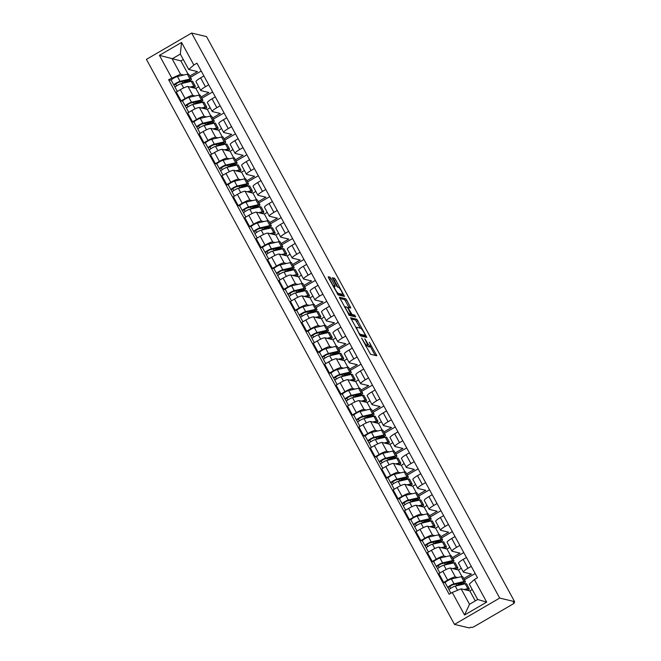<?xml version="1.0" encoding="UTF-8"?>
<svg xmlns="http://www.w3.org/2000/svg" width="661" height="661" viewBox="0 0 661 661"><rect width="100%" height="100%" fill="white"/><g stroke="black" fill="none" stroke-linecap="round" stroke-linejoin="round"><path stroke-width="0.99" d="M361.592 338.044L370.548 354.304L376.828 355.783L369.284 342.249A4.867 0.835 59.8 0 1 370.623 346.19A4.867 0.835 59.8 0 1 370.474 346.207L369.953 346.083A4.867 0.835 59.8 0 1 366.549 341.605L364.814 338.812L366.062 341.489A4.867 0.835 59.8 0 1 367.4 345.422A4.867 0.835 59.8 0 1 367.252 345.439L366.731 345.315A4.867 0.835 59.8 0 1 363.327 340.836L361.592 338.044M331.095 278.595L330.029 277.19L328.236 276.777L328.649 278.008L338.192 294.955L344.472 296.434L335.581 279.661L334.516 278.264L332.351 277.76L336.399 285.643L337.465 287.048L338.515 287.295A4.065 0.702 59.8 0 1 341.2 290.757A4.065 0.702 59.8 0 1 342.481 294.335A4.065 0.702 59.8 0 1 342.357 294.343L338.25 293.368A4.065 0.702 59.8 0 1 335.565 289.906A4.065 0.702 59.8 0 1 334.284 286.329A4.065 0.702 59.8 0 1 334.408 286.32L335.135 286.477L334.722 285.246L331.095 278.595L329.773 279.363L328.608 277.934M191.624 33.05L206.521 36.595L514.58 601.626L499.691 598.073L191.624 33.05L146.42 59.374L454.479 624.405L469.376 627.95L470.69 627.182L471.789 627.446A3.098 0.496 151.4 0 0 475.127 626.074L512.432 604.352A3.098 0.496 151.4 0 0 514.44 602.7A3.098 0.496 151.4 0 0 514.357 602.65L513.985 601.973M350.619 317.743L360.526 335.928L366.814 337.407L356.849 319.23L350.545 317.792M339.779 298.425L344.364 299.516L345.43 300.912L346.744 300.144L350.793 308.026L348.173 307.439L348.587 308.67L352.057 314.479L354.693 315.107L355.734 316.95L349.363 315.437L339.399 297.268M339.448 297.26L345.686 298.747L346.744 300.144M514.58 601.626L513.267 602.394L514.357 602.65M499.691 598.073L454.479 624.405M463.725 578.549L471.417 574.07L463.543 572.195A7.122 1.132 -28.6 0 1 463.353 572.079A7.122 1.132 -28.6 0 1 467.988 568.278L471.285 566.361M461.295 568.295L458.412 569.972L450.546 568.096A7.122 1.132 151.4 0 0 442.853 571.244L447.687 580.102A7.122 1.132 -28.6 0 1 455.371 576.954L457.743 577.524M447.687 580.102L443.663 582.44L445.233 582.812M475.193 573.525L464.402 579.804M466.451 557.504L463.154 559.421A7.122 1.132 151.4 0 0 458.527 563.222L463.353 572.079M442.853 571.244L438.838 573.583L443.663 582.44M452.306 557.611L459.998 553.133L452.132 551.257A7.122 1.132 -28.6 0 1 451.942 551.142A7.122 1.132 -28.6 0 1 456.569 547.341L459.866 545.424M433.823 561.875L432.253 561.503L436.268 559.165A7.122 1.132 -28.6 0 1 443.961 556.017L446.332 556.587M463.774 552.588L452.992 558.867M455.041 536.567L451.744 538.484A7.122 1.132 151.4 0 0 447.109 542.284L451.942 551.142M449.877 547.358L447.001 549.035L439.127 547.159A7.122 1.132 151.4 0 0 431.443 550.307L427.419 552.646L432.253 561.503M440.895 536.674L448.588 532.196L440.713 530.32A7.122 1.132 -28.6 0 1 440.523 530.205A7.122 1.132 -28.6 0 1 445.159 526.404L448.455 524.487M422.404 540.938L420.834 540.566L424.858 538.228A7.122 1.132 -28.6 0 1 432.542 535.08L434.913 535.65M452.355 531.651L441.573 537.93M443.622 515.63L440.325 517.546A7.122 1.132 151.4 0 0 435.698 521.347L440.523 530.205M438.466 526.42L435.582 528.098L427.717 526.222A7.122 1.132 151.4 0 0 420.024 529.37L416.009 531.708L420.834 540.566M429.476 515.737L437.169 511.259L429.303 509.383A7.122 1.132 -28.6 0 1 429.113 509.267A7.122 1.132 -28.6 0 1 433.74 505.467L437.037 503.55M410.993 520L409.423 519.629L413.439 517.29A7.122 1.132 -28.6 0 1 421.131 514.142L423.503 514.712M440.945 510.713L430.162 516.993M432.211 494.692L428.915 496.609A7.122 1.132 151.4 0 0 424.279 500.41L429.113 509.267M427.047 505.483L424.172 507.161L416.298 505.285A7.122 1.132 151.4 0 0 408.614 508.433L404.59 510.771L409.423 519.629M418.058 494.808L425.758 490.322L417.884 488.446A7.122 1.132 -28.6 0 1 417.694 488.33A7.122 1.132 -28.6 0 1 422.321 484.53L425.626 482.613M399.575 499.072L398.005 498.691L402.028 496.353A7.122 1.132 -28.6 0 1 409.713 493.205L412.084 493.775M429.526 489.776L418.744 496.056M420.793 473.755L417.496 475.672A7.122 1.132 151.4 0 0 412.869 479.473L417.694 488.33M415.637 484.546L412.753 486.223L404.887 484.348A7.122 1.132 151.4 0 0 397.195 487.496L393.179 489.834L398.005 498.691M406.647 473.871L414.34 469.384L406.474 467.517A7.122 1.132 -28.6 0 1 406.284 467.393A7.122 1.132 -28.6 0 1 410.911 463.592L414.207 461.675M388.156 478.134L386.594 477.754L390.61 475.416A7.122 1.132 -28.6 0 1 398.294 472.268L400.673 472.838M418.116 468.839L407.333 475.119M409.374 452.818L406.077 454.735A7.122 1.132 151.4 0 0 401.45 458.536L406.284 467.393M404.218 463.609L401.343 465.286L393.469 463.411A7.122 1.132 151.4 0 0 385.784 466.559L381.761 468.897L386.594 477.754M395.228 452.934L402.929 448.447L395.055 446.58A7.122 1.132 -28.6 0 1 394.865 446.456A7.122 1.132 -28.6 0 1 399.492 442.655L402.789 440.738M376.745 457.197L375.175 456.817L379.199 454.479A7.122 1.132 -28.6 0 1 386.883 451.339L389.255 451.901M406.697 447.902L395.914 454.181M397.963 431.881L394.667 433.798A7.122 1.132 151.4 0 0 390.031 437.599L394.865 446.456M392.799 442.672L389.924 444.349L382.05 442.473A7.122 1.132 151.4 0 0 374.366 445.621L370.342 447.96L375.175 456.817M383.818 431.997L391.51 427.51L383.636 425.643A7.122 1.132 -28.6 0 1 383.446 425.519A7.122 1.132 -28.6 0 1 388.081 421.718L391.378 419.801M365.326 436.26L363.757 435.88L367.78 433.542A7.122 1.132 -28.6 0 1 375.465 430.402L377.844 430.964M395.286 426.965L384.495 433.244M386.545 410.944L383.248 412.861A7.122 1.132 151.4 0 0 378.621 416.661L383.446 425.519M381.389 421.735L378.505 423.412L370.639 421.536A7.122 1.132 151.4 0 0 362.947 424.684L358.931 427.023L363.757 435.88M372.399 411.059L380.092 406.573L372.226 404.706A7.122 1.132 -28.6 0 1 372.036 404.582A7.122 1.132 -28.6 0 1 376.663 400.789L379.959 398.864M353.916 415.323L352.346 414.943L356.362 412.604A7.122 1.132 -28.6 0 1 364.054 409.465L366.425 410.027M383.867 406.028L373.085 412.307M375.134 390.007L371.837 391.923A7.122 1.132 151.4 0 0 367.202 395.724L372.036 404.582M369.97 400.797L367.095 402.475L359.22 400.607A7.122 1.132 151.4 0 0 351.536 403.747L347.512 406.085L352.346 414.943M360.989 390.122L368.681 385.636L360.807 383.768A7.122 1.132 -28.6 0 1 360.617 383.644A7.122 1.132 -28.6 0 1 365.252 379.852L368.549 377.927M342.497 394.386L340.927 394.006L344.951 391.667A7.122 1.132 -28.6 0 1 352.635 388.528L355.007 389.089M372.457 385.09L361.666 391.37M363.715 369.069L360.419 370.995A7.122 1.132 151.4 0 0 355.792 374.787L360.617 383.644M358.559 379.86L355.676 381.537L347.81 379.67A7.122 1.132 151.4 0 0 340.118 382.81L336.102 385.148L340.927 394.006M349.57 369.185L357.262 364.707L349.396 362.831A7.122 1.132 -28.6 0 1 349.206 362.707A7.122 1.132 -28.6 0 1 353.833 358.915L357.13 356.99M331.087 373.448L329.517 373.077L333.532 370.73A7.122 1.132 -28.6 0 1 341.225 367.59L343.596 368.152M361.038 364.153L350.256 370.433M352.305 348.132L349.008 350.057A7.122 1.132 151.4 0 0 344.373 353.85L349.206 362.707M347.141 358.923L344.265 360.6L336.391 358.733A7.122 1.132 151.4 0 0 328.707 361.873L324.683 364.211L329.517 373.077M338.159 348.248L345.852 343.77L337.978 341.894A7.122 1.132 -28.6 0 1 337.788 341.77A7.122 1.132 -28.6 0 1 342.423 337.978L345.72 336.052M319.668 352.511L318.098 352.139L322.122 349.793A7.122 1.132 -28.6 0 1 329.806 346.653L332.177 347.215M349.619 343.216L338.837 349.495M340.886 327.195L337.589 329.12A7.122 1.132 151.4 0 0 332.962 332.913L337.788 341.77M335.73 337.986L332.847 339.663L324.981 337.796A7.122 1.132 151.4 0 0 317.288 340.936L313.273 343.282L318.098 352.139M326.741 327.311L334.433 322.832L326.567 320.957A7.122 1.132 -28.6 0 1 326.377 320.833A7.122 1.132 -28.6 0 1 331.004 317.04L334.301 315.115M308.257 331.574L306.687 331.202L310.703 328.856A7.122 1.132 -28.6 0 1 318.395 325.716L320.767 326.278M338.209 322.279L327.426 328.558M329.475 306.258L326.17 308.183A7.122 1.132 151.4 0 0 321.543 311.975L326.377 320.833M324.311 317.057L321.436 318.726L313.562 316.859A7.122 1.132 151.4 0 0 305.878 319.998L301.854 322.345L306.687 331.202M315.322 306.374L323.022 301.895L315.148 300.02A7.122 1.132 -28.6 0 1 314.958 299.896A7.122 1.132 -28.6 0 1 319.585 296.103L322.89 294.178M296.839 310.637L295.269 310.265L299.293 307.919A7.122 1.132 -28.6 0 1 306.977 304.779L309.348 305.341M326.79 301.342L316.008 307.621M318.057 285.321L314.76 287.246A7.122 1.132 151.4 0 0 310.133 291.038L314.958 299.896M312.901 296.12L310.017 297.797L302.143 295.921A7.122 1.132 151.4 0 0 294.459 299.061L290.443 301.408L295.269 310.265M303.911 285.436L311.604 280.958L303.738 279.082A7.122 1.132 -28.6 0 1 303.539 278.959A7.122 1.132 -28.6 0 1 308.175 275.166L311.471 273.241M285.42 289.7L283.858 289.328L287.874 286.981A7.122 1.132 -28.6 0 1 295.558 283.842L297.937 284.404M315.38 280.404L304.597 286.692M306.638 264.383L303.341 266.309A7.122 1.132 151.4 0 0 298.714 270.101L303.539 278.959M301.482 275.183L298.598 276.86L290.733 274.984A7.122 1.132 151.4 0 0 283.048 278.124L279.025 280.471L283.858 289.328M292.493 264.499L300.193 260.021L292.319 258.145A7.122 1.132 -28.6 0 1 292.129 258.021A7.122 1.132 -28.6 0 1 296.756 254.229L300.053 252.304M274.009 268.763L272.439 268.391L276.463 266.044A7.122 1.132 -28.6 0 1 284.147 262.904L286.519 263.466M303.961 259.476L293.178 265.755M295.227 243.446L291.931 245.371A7.122 1.132 151.4 0 0 287.295 249.164L292.129 258.021M290.063 254.245L287.188 255.923L279.314 254.047A7.122 1.132 151.4 0 0 271.63 257.187L267.606 259.533L272.439 268.391M281.082 243.562L288.774 239.084L280.9 237.208A7.122 1.132 -28.6 0 1 280.71 237.084A7.122 1.132 -28.6 0 1 285.345 233.292L288.642 231.367M262.591 247.825L261.021 247.454L265.044 245.107A7.122 1.132 -28.6 0 1 272.729 241.967L275.1 242.529M292.55 238.538L281.76 244.818M283.809 222.509L280.512 224.434A7.122 1.132 151.4 0 0 275.885 228.227L280.71 237.084M278.653 233.308L275.769 234.986L267.903 233.11A7.122 1.132 151.4 0 0 260.211 236.25L256.195 238.596L261.021 247.454M269.663 222.625L277.356 218.147L269.49 216.271A7.122 1.132 -28.6 0 1 269.3 216.147A7.122 1.132 -28.6 0 1 273.927 212.355L277.223 210.429M251.18 226.888L249.61 226.516L253.626 224.17A7.122 1.132 -28.6 0 1 261.318 221.03L263.689 221.592M281.132 217.601L270.349 223.881M272.398 201.572L269.101 203.497A7.122 1.132 151.4 0 0 264.466 207.29L269.3 216.147M267.234 212.371L264.359 214.048L256.485 212.173A7.122 1.132 151.4 0 0 248.8 215.312L244.777 217.659L249.61 226.516M258.253 201.688L265.945 197.209L258.071 195.334A7.122 1.132 -28.6 0 1 257.881 195.21A7.122 1.132 -28.6 0 1 262.516 191.417L265.813 189.5M239.761 205.951L238.191 205.579L242.215 203.241A7.122 1.132 -28.6 0 1 249.899 200.093L252.271 200.655M269.713 196.664L258.93 202.944M260.979 180.635L257.683 182.56A7.122 1.132 151.4 0 0 253.056 186.352L257.881 195.21M255.824 191.434L252.94 193.111L245.074 191.236A7.122 1.132 151.4 0 0 237.382 194.375L233.366 196.722L238.191 205.579M246.834 180.75L254.526 176.272L246.66 174.397A7.122 1.132 -28.6 0 1 246.47 174.273A7.122 1.132 -28.6 0 1 251.097 170.48L254.394 168.563M228.351 185.014L226.781 184.642L230.796 182.304A7.122 1.132 -28.6 0 1 238.489 179.156L240.86 179.718M258.302 175.727L247.52 182.006M249.569 159.698L246.272 161.623A7.122 1.132 151.4 0 0 241.637 165.415L246.47 174.273M244.405 170.497L241.529 172.174L233.655 170.298A7.122 1.132 151.4 0 0 225.971 173.438L221.947 175.785L226.781 184.642M235.423 159.813L243.116 155.335L235.242 153.459A7.122 1.132 -28.6 0 1 235.052 153.335A7.122 1.132 -28.6 0 1 239.679 149.543L242.984 147.626M216.932 164.077L215.362 163.705L219.386 161.367A7.122 1.132 -28.6 0 1 227.07 158.219L229.441 158.78M246.884 154.79L236.101 161.069M238.15 138.769L234.853 140.686A7.122 1.132 151.4 0 0 230.226 144.478L235.052 153.335M232.994 149.56L230.111 151.237L222.245 149.361A7.122 1.132 151.4 0 0 214.552 152.509L210.537 154.848L215.362 163.705M224.005 138.876L231.697 134.398L223.831 132.522A7.122 1.132 -28.6 0 1 223.641 132.398A7.122 1.132 -28.6 0 1 228.268 128.606L231.565 126.689M205.521 143.14L203.952 142.768L207.967 140.429A7.122 1.132 -28.6 0 1 215.651 137.281L218.031 137.843M235.473 133.853L224.69 140.132M226.74 117.832L223.435 119.748A7.122 1.132 151.4 0 0 218.808 123.541L223.641 132.398M221.575 128.622L218.7 130.3L210.826 128.424A7.122 1.132 151.4 0 0 203.142 131.572L199.118 133.91L203.952 142.768M212.586 117.939L220.287 113.461L212.412 111.585A7.122 1.132 -28.6 0 1 212.222 111.461A7.122 1.132 -28.6 0 1 216.849 107.669L220.146 105.752M194.103 122.202L192.533 121.831L196.557 119.492A7.122 1.132 -28.6 0 1 204.241 116.344L206.612 116.914M224.054 112.915L213.272 119.195M215.321 96.894L212.024 98.811A7.122 1.132 151.4 0 0 207.397 102.604L212.222 111.461M210.165 107.685L207.281 109.362L199.407 107.487A7.122 1.132 151.4 0 0 191.723 110.635L187.707 112.973L192.533 121.831M201.175 97.002L208.868 92.523L200.994 90.648A7.122 1.132 -28.6 0 1 200.804 90.532A7.122 1.132 -28.6 0 1 205.439 86.731L208.736 84.815M182.684 101.265L181.114 100.893L185.138 98.555A7.122 1.132 -28.6 0 1 192.822 95.407L195.202 95.977M212.644 91.978L201.861 98.258M203.902 75.957L200.605 77.874A7.122 1.132 151.4 0 0 195.978 81.667L200.804 90.532M198.746 86.748L195.863 88.425L187.997 86.55A7.122 1.132 151.4 0 0 180.313 89.698L176.289 92.036L181.114 100.893M195.863 88.425L199.473 95.035M207.281 109.362L210.884 115.972M218.7 130.3L222.303 136.91M230.111 151.237L233.713 157.847M241.529 172.174L245.132 178.784M252.94 193.111L256.551 199.721M264.359 214.048L267.961 220.658M275.769 234.986L279.38 241.595M287.188 255.923L290.79 262.533M298.598 276.86L302.209 283.47M310.017 297.797L313.62 304.407M321.436 318.726L325.038 325.344M332.847 339.663L336.449 346.281M344.265 360.6L347.868 367.219M355.676 381.537L359.287 388.156M367.095 402.475L370.697 409.093M378.505 423.412L382.116 430.022M389.924 444.349L393.526 450.959M401.343 465.286L404.945 471.896M412.753 486.223L416.356 492.833M424.172 507.161L427.774 513.771M435.582 528.098L439.185 534.708M447.001 549.035L450.604 555.645M458.412 569.972L462.022 576.582M472.243 589.505L469.831 590.909L461.114 588.835L469.525 604.27L477.696 599.51L469.285 584.076L474.4 579.565L477.498 577.755L196.945 63.192L193.847 65.001L188.732 69.512L180.321 54.078L172.149 58.837L180.56 74.272L183.783 75.04M469.831 590.909L475.284 600.915M474.4 579.565L486.694 602.105L464.551 615.003L452.256 592.454L461.114 588.835M180.56 74.272L168.605 79.7L449.158 594.264L452.256 592.454M171.703 77.891L159.417 55.342L181.56 42.453L193.847 65.001M183.279 59.507L180.866 60.911L159.417 55.342M189.757 76.065L197.449 71.586L188.732 69.512M180.866 60.911L188.054 74.098M171.273 80.328L168.605 79.7M201.225 71.041L190.442 77.32M486.694 602.105L477.696 599.51M464.551 615.003L469.525 604.27M180.321 54.078L181.56 42.453M367.4 345.422L366.078 346.19A4.867 0.835 59.8 0 1 365.93 346.207L365.814 346.174M367.243 345.513A4.867 0.835 59.8 0 0 368.631 346.851L369.953 346.083M370.623 346.19L369.301 346.959A4.867 0.835 59.8 0 1 369.152 346.975L368.631 346.851M375.134 355.395L370.234 346.414M360.27 328.129L355.535 319.998L350.95 318.908M365.112 337.019L364.55 335.978M359.154 333.194L359.906 334.177L365.409 335.474L364.079 332.698A4.867 0.835 59.8 0 0 360.666 328.22L356.923 327.327A4.867 0.835 59.8 0 0 356.775 327.344A4.867 0.835 59.8 0 0 358.113 331.285L358.84 333.375M364.112 336.218L359.906 335.259M345.43 300.912L349.058 307.563L350.371 306.795M350.165 314.636L353.379 315.875L354.693 315.107M353.932 316.528L353.379 315.875M345.596 306.803A4.065 0.702 59.8 0 0 345.472 306.82A4.065 0.702 59.8 0 0 346.744 310.397A4.065 0.702 59.8 0 0 349.438 313.851L350.933 314.198L348.107 308.555L347.042 307.15L345.596 306.803M349.636 314.925L348.744 314.768M333.714 286.659L329.773 279.363M342.481 294.335L341.159 295.103A4.065 0.702 59.8 0 1 341.035 295.112L337.573 294.285M337.928 287.155L334.259 280.429L332.731 278.917M342.778 296.045L341.993 294.616M459.618 583.167L461.304 584.002L460.709 582.919M461.304 584.002L459.288 585.167M461.618 582.713L462.378 584.109A7.279 1.157 151.4 0 0 463.609 582.556A7.279 1.157 151.4 0 0 462.51 582.506L452.562 584.787L447.918 587.604A3.867 0.62 151.4 0 1 447.811 587.538L445.175 582.713A3.867 0.62 151.4 0 1 447.423 580.804A3.867 0.62 151.4 0 1 451.389 578.978L461.337 576.698A9.287 1.479 151.4 0 1 462.75 576.764L465.377 581.589A9.287 1.479 151.4 0 0 463.972 581.531L454.024 583.812A3.867 0.62 151.4 0 0 450.058 585.638A3.867 0.62 151.4 0 0 447.811 587.538M462.378 584.109L463.799 583.572A9.287 1.479 151.4 0 0 465.377 581.589M455.76 584.051L457.032 585.687M450.587 588.373L449.579 586.522M465.385 589.852L466.385 589.62A7.279 1.157 -28.6 0 1 467.492 589.67A7.279 1.157 -28.6 0 1 467.244 590.29M467.947 590.463A9.287 1.479 151.4 0 0 469.26 588.703L466.625 583.87A9.287 1.479 151.4 0 0 465.212 583.812L455.264 586.092A3.867 0.62 151.4 0 0 451.306 587.918A3.867 0.62 151.4 0 0 449.059 589.827L450.918 593.239M469.26 588.703A9.287 1.479 151.4 0 0 467.848 588.645L464.005 589.521M449.059 589.703L447.918 587.604M459.891 583.663L456.594 585.58M448.208 562.23L449.885 563.065L449.298 561.982M449.885 563.065L447.877 564.23M450.199 561.776L450.959 563.172A7.279 1.157 151.4 0 0 452.198 561.619A7.279 1.157 151.4 0 0 451.091 561.569L441.143 563.85L436.5 566.667A3.867 0.62 151.4 0 1 436.4 566.609L433.765 561.776A3.867 0.62 151.4 0 1 436.012 559.867A3.867 0.62 151.4 0 1 439.97 558.041L449.918 555.761A9.287 1.479 151.4 0 1 451.331 555.827L453.967 560.652A9.287 1.479 151.4 0 0 452.554 560.594L442.606 562.875A3.867 0.62 151.4 0 0 438.648 564.701A3.867 0.62 151.4 0 0 436.4 566.609M450.959 563.172L452.38 562.635A9.287 1.479 151.4 0 0 453.967 560.652M444.349 563.114L445.621 564.75M439.177 567.435L438.169 565.585M453.967 568.914L454.975 568.683A7.279 1.157 -28.6 0 1 456.073 568.733A7.279 1.157 -28.6 0 1 455.826 569.352M456.536 569.526A9.287 1.479 151.4 0 0 457.842 567.766L455.206 562.941A9.287 1.479 151.4 0 0 453.801 562.875L443.853 565.155A3.867 0.62 151.4 0 0 439.887 566.981A3.867 0.62 151.4 0 0 437.64 568.89L439.871 572.98M457.842 567.766A9.287 1.479 151.4 0 0 456.437 567.708L452.595 568.584M437.64 568.766L436.5 566.667M448.472 562.726L445.175 564.643M436.789 541.293L438.474 542.127L437.879 541.045M438.474 542.127L436.458 543.292M438.78 540.838L439.54 542.235A7.279 1.157 151.4 0 0 440.78 540.681A7.279 1.157 151.4 0 0 439.681 540.632L429.733 542.912L425.089 545.738A3.867 0.62 151.4 0 1 424.982 545.672L422.346 540.838A3.867 0.62 151.4 0 1 424.593 538.93A3.867 0.62 151.4 0 1 428.559 537.104L438.507 534.823A9.287 1.479 151.4 0 1 439.912 534.889L442.548 539.715A9.287 1.479 151.4 0 0 441.143 539.657L431.195 541.937A3.867 0.62 151.4 0 0 427.229 543.763A3.867 0.62 151.4 0 0 424.982 545.672M439.54 542.235L440.97 541.698A9.287 1.479 151.4 0 0 442.548 539.715M432.93 542.177L434.203 543.813M427.758 546.498L426.75 544.647M442.556 547.977L443.556 547.746A7.279 1.157 -28.6 0 1 444.663 547.795A7.279 1.157 -28.6 0 1 444.415 548.415M445.117 548.589A9.287 1.479 151.4 0 0 446.431 546.829L443.795 542.003A9.287 1.479 151.4 0 0 442.383 541.937L432.434 544.218A3.867 0.62 151.4 0 0 428.477 546.044A3.867 0.62 151.4 0 0 426.229 547.952L428.46 552.042M446.431 546.829A9.287 1.479 151.4 0 0 445.018 546.771L441.176 547.647M426.229 547.829L425.089 545.738M437.061 541.789L433.765 543.706M425.37 520.356L427.056 521.19L426.469 520.108M427.056 521.19L425.048 522.355M427.37 519.901L428.13 521.298A7.279 1.157 151.4 0 0 429.369 519.744A7.279 1.157 151.4 0 0 428.262 519.695L418.314 521.975L413.67 524.801A3.867 0.62 151.4 0 1 413.571 524.735L410.935 519.901A3.867 0.62 151.4 0 1 413.183 517.993A3.867 0.62 151.4 0 1 417.141 516.167L427.089 513.886A9.287 1.479 151.4 0 1 428.502 513.952L431.137 518.778A9.287 1.479 151.4 0 0 429.724 518.72L419.776 521A3.867 0.62 151.4 0 0 415.81 522.826A3.867 0.62 151.4 0 0 413.571 524.735M428.13 521.298L429.551 520.761A9.287 1.479 151.4 0 0 431.137 518.778M421.511 521.24L422.784 522.876M416.347 525.561L415.331 523.71M431.137 527.04L432.145 526.809A7.279 1.157 -28.6 0 1 433.244 526.858A7.279 1.157 -28.6 0 1 432.996 527.486M433.707 527.652A9.287 1.479 151.4 0 0 435.012 525.892L432.377 521.066A9.287 1.479 151.4 0 0 430.972 521L421.024 523.281A3.867 0.62 151.4 0 0 417.058 525.107A3.867 0.62 151.4 0 0 414.811 527.015L417.041 531.105M435.012 525.892A9.287 1.479 151.4 0 0 433.599 525.834L429.766 526.71M414.811 526.891L413.67 524.801M425.643 520.851L422.346 522.768M413.96 499.419L415.637 500.253L415.05 499.171M415.637 500.253L413.629 501.418M415.951 498.964L416.711 500.36A7.279 1.157 151.4 0 0 417.95 498.807A7.279 1.157 151.4 0 0 416.851 498.758L406.903 501.038L402.252 503.864A3.867 0.62 151.4 0 1 402.152 503.798L399.517 498.964A3.867 0.62 151.4 0 1 401.764 497.055A3.867 0.62 151.4 0 1 405.73 495.229L415.678 492.949A9.287 1.479 151.4 0 1 417.083 493.015L419.718 497.84A9.287 1.479 151.4 0 0 418.314 497.783L408.366 500.063A3.867 0.62 151.4 0 0 404.4 501.889A3.867 0.62 151.4 0 0 402.152 503.798M416.711 500.36L418.14 499.823A9.287 1.479 151.4 0 0 419.718 497.84M410.101 500.303L411.373 501.939M404.929 504.624L403.921 502.773M419.718 506.103L420.726 505.872A7.279 1.157 -28.6 0 1 421.834 505.921A7.279 1.157 -28.6 0 1 421.578 506.549M422.288 506.714A9.287 1.479 151.4 0 0 423.594 504.954L420.966 500.129A9.287 1.479 151.4 0 0 419.553 500.063L409.605 502.343A3.867 0.62 151.4 0 0 405.639 504.169A3.867 0.62 151.4 0 0 403.4 506.078L405.631 510.168M423.594 504.954A9.287 1.479 151.4 0 0 422.189 504.897L418.347 505.772M403.4 505.954L402.252 503.864M414.232 499.914L410.935 501.831M402.541 478.481L404.226 479.316L403.64 478.233M404.226 479.316L402.219 480.481M404.54 478.027L405.3 479.423A7.279 1.157 151.4 0 0 406.54 477.87A7.279 1.157 151.4 0 0 405.433 477.82L395.485 480.101L390.841 482.927A3.867 0.62 151.4 0 1 390.734 482.861L388.106 478.027A3.867 0.62 151.4 0 1 390.354 476.118A3.867 0.62 151.4 0 1 394.311 474.292L404.259 472.012A9.287 1.479 151.4 0 1 405.672 472.078L408.308 476.912A9.287 1.479 151.4 0 0 406.895 476.845L396.947 479.126A3.867 0.62 151.4 0 0 392.981 480.952A3.867 0.62 151.4 0 0 390.734 482.861M405.3 479.423L406.722 478.886A9.287 1.479 151.4 0 0 408.308 476.912M398.682 479.365L399.955 481.001M393.51 483.687L392.502 481.836M408.308 485.166L409.308 484.934A7.279 1.157 -28.6 0 1 410.415 484.984A7.279 1.157 -28.6 0 1 410.167 485.612M410.869 485.777A9.287 1.479 151.4 0 0 412.183 484.017L409.547 479.192A9.287 1.479 151.4 0 0 408.143 479.126L398.195 481.406A3.867 0.62 151.4 0 0 394.229 483.232A3.867 0.62 151.4 0 0 391.981 485.141L394.212 489.231M412.183 484.017A9.287 1.479 151.4 0 0 410.77 483.959L406.936 484.835M391.981 485.017L390.841 482.927M402.813 478.977L399.517 480.894M391.13 457.544L392.808 458.379L392.221 457.296M392.808 458.379L390.8 459.552M393.121 457.09L393.882 458.486A7.279 1.157 151.4 0 0 395.121 456.933A7.279 1.157 151.4 0 0 394.014 456.883L384.066 459.164L379.422 461.989A3.867 0.62 151.4 0 1 379.323 461.923L376.687 457.09A3.867 0.62 151.4 0 1 378.935 455.189A3.867 0.62 151.4 0 1 382.901 453.355L392.849 451.075A9.287 1.479 151.4 0 1 394.253 451.141L396.889 455.974A9.287 1.479 151.4 0 0 395.476 455.908L385.528 458.189A3.867 0.62 151.4 0 0 381.571 460.015A3.867 0.62 151.4 0 0 379.323 461.923M393.882 458.486L395.311 457.949A9.287 1.479 151.4 0 0 396.889 455.974M387.272 458.437L388.544 460.064M382.099 462.75L381.091 460.899M396.889 464.229L397.897 463.997A7.279 1.157 -28.6 0 1 398.996 464.047A7.279 1.157 -28.6 0 1 398.748 464.675M399.459 464.84A9.287 1.479 151.4 0 0 400.764 463.08L398.137 458.255A9.287 1.479 151.4 0 0 396.724 458.189L386.776 460.469A3.867 0.62 151.4 0 0 382.81 462.295A3.867 0.62 151.4 0 0 380.562 464.204L382.793 468.294M400.764 463.08A9.287 1.479 151.4 0 0 399.36 463.022L395.518 463.898M380.562 464.08L379.422 461.989M391.395 458.04L388.106 459.957M379.711 436.607L381.397 437.442L380.802 436.359M381.397 437.442L379.389 438.615M381.711 436.153L382.471 437.549A7.279 1.157 151.4 0 0 383.711 435.996A7.279 1.157 151.4 0 0 382.603 435.946L372.655 438.226L368.012 441.052A3.867 0.62 151.4 0 1 367.904 440.986L365.269 436.153A3.867 0.62 151.4 0 1 367.516 434.252A3.867 0.62 151.4 0 1 371.482 432.418L381.43 430.137A9.287 1.479 151.4 0 1 382.843 430.204L385.47 435.037A9.287 1.479 151.4 0 0 384.066 434.971L374.118 437.252A3.867 0.62 151.4 0 0 370.152 439.078A3.867 0.62 151.4 0 0 367.904 440.986M382.471 437.549L383.892 437.012A9.287 1.479 151.4 0 0 385.47 435.037M375.853 437.499L377.125 439.127M370.681 441.812L369.673 439.962M385.479 443.291L386.478 443.06A7.279 1.157 -28.6 0 1 387.586 443.11A7.279 1.157 -28.6 0 1 387.338 443.738M388.04 443.903A9.287 1.479 151.4 0 0 389.354 442.151L386.718 437.318A9.287 1.479 151.4 0 0 385.305 437.252L375.357 439.532A3.867 0.62 151.4 0 0 371.399 441.358A3.867 0.62 151.4 0 0 369.152 443.267L371.383 447.357M389.354 442.151A9.287 1.479 151.4 0 0 387.941 442.085L384.099 442.969M369.152 443.143L368.012 441.052M379.984 437.103L376.687 439.028M368.301 415.678L369.978 416.504L369.392 415.422M369.978 416.504L367.97 417.678M370.292 415.215L371.052 416.612A7.279 1.157 151.4 0 0 372.292 415.058A7.279 1.157 151.4 0 0 371.185 415.009L361.237 417.289L356.593 420.115A3.867 0.62 151.4 0 1 356.494 420.049L353.858 415.215A3.867 0.62 151.4 0 1 356.105 413.315A3.867 0.62 151.4 0 1 360.063 411.481L370.011 409.2A9.287 1.479 151.4 0 1 371.424 409.266L374.06 414.1A9.287 1.479 151.4 0 0 372.647 414.034L362.699 416.314A3.867 0.62 151.4 0 0 358.741 418.14A3.867 0.62 151.4 0 0 356.494 420.049M371.052 416.612L372.474 416.075A9.287 1.479 151.4 0 0 374.06 414.1M364.442 416.562L365.715 418.19M359.27 420.875L358.262 419.024M374.06 422.354L375.068 422.123A7.279 1.157 -28.6 0 1 376.167 422.172A7.279 1.157 -28.6 0 1 375.919 422.8M376.63 422.966A9.287 1.479 151.4 0 0 377.935 421.214L375.299 416.38A9.287 1.479 151.4 0 0 373.895 416.314L363.947 418.595A3.867 0.62 151.4 0 0 359.981 420.429A3.867 0.62 151.4 0 0 357.733 422.329L359.964 426.419M377.935 421.214A9.287 1.479 151.4 0 0 376.53 421.148L372.688 422.032M357.733 422.205L356.593 420.115M368.565 416.166L365.269 418.091M356.882 394.741L358.568 395.567L357.973 394.485M358.568 395.567L356.552 396.74M358.873 394.278L359.634 395.675A7.279 1.157 151.4 0 0 360.873 394.121A7.279 1.157 151.4 0 0 359.774 394.072L349.826 396.352L345.182 399.178A3.867 0.62 151.4 0 1 345.075 399.112L342.439 394.278A3.867 0.62 151.4 0 1 344.687 392.378A3.867 0.62 151.4 0 1 348.653 390.544L358.601 388.263A9.287 1.479 151.4 0 1 360.005 388.329L362.641 393.163A9.287 1.479 151.4 0 0 361.237 393.097L351.288 395.377A3.867 0.62 151.4 0 0 347.322 397.203A3.867 0.62 151.4 0 0 345.075 399.112M359.634 395.675L361.063 395.138A9.287 1.479 151.4 0 0 362.641 393.163M353.024 395.625L354.296 397.253M347.851 399.938L346.843 398.087M362.649 401.417L363.649 401.186A7.279 1.157 -28.6 0 1 364.756 401.235A7.279 1.157 -28.6 0 1 364.508 401.863M365.211 402.028A9.287 1.479 151.4 0 0 366.525 400.277L363.889 395.443A9.287 1.479 151.4 0 0 362.476 395.377L352.528 397.658A3.867 0.62 151.4 0 0 348.57 399.492A3.867 0.62 151.4 0 0 346.323 401.392L348.554 405.482M366.525 400.277A9.287 1.479 151.4 0 0 365.112 400.211L361.27 401.095M346.323 401.268L345.182 399.178M357.155 395.228L353.858 397.154M345.472 373.804L347.149 374.63L346.562 373.548M347.149 374.63L345.141 375.803M347.463 373.341L348.223 374.737A7.279 1.157 151.4 0 0 349.462 373.184A7.279 1.157 151.4 0 0 348.355 373.135L338.407 375.415L333.764 378.241A3.867 0.62 151.4 0 1 333.665 378.175L331.029 373.341A3.867 0.62 151.4 0 1 333.276 371.441A3.867 0.62 151.4 0 1 337.234 369.606L347.182 367.326A9.287 1.479 151.4 0 1 348.595 367.392L351.231 372.226A9.287 1.479 151.4 0 0 349.818 372.16L339.87 374.44A3.867 0.62 151.4 0 0 335.912 376.266A3.867 0.62 151.4 0 0 333.665 378.175M348.223 374.737L349.644 374.2A9.287 1.479 151.4 0 0 351.231 372.226M341.605 374.688L342.885 376.316M336.441 379.001L335.433 377.15M351.231 380.48L352.239 380.249A7.279 1.157 -28.6 0 1 353.338 380.298A7.279 1.157 -28.6 0 1 353.09 380.926M353.8 381.091A9.287 1.479 151.4 0 0 355.106 379.34L352.47 374.506A9.287 1.479 151.4 0 0 351.065 374.44L341.117 376.72A3.867 0.62 151.4 0 0 337.151 378.555A3.867 0.62 151.4 0 0 334.904 380.455L337.135 384.545M355.106 379.34A9.287 1.479 151.4 0 0 353.701 379.274L349.859 380.158M334.904 380.331L333.764 378.241M345.736 374.291L342.439 376.216M334.053 352.867L335.73 353.693L335.144 352.61M335.73 353.693L333.722 354.866M336.044 352.404L336.804 353.8A7.279 1.157 151.4 0 0 338.044 352.247A7.279 1.157 151.4 0 0 336.945 352.197L326.997 354.478L322.353 357.304A3.867 0.62 151.4 0 1 322.246 357.237L319.61 352.404A3.867 0.62 151.4 0 1 321.857 350.504A3.867 0.62 151.4 0 1 325.823 348.669L335.771 346.389A9.287 1.479 151.4 0 1 337.176 346.455L339.812 351.288A9.287 1.479 151.4 0 0 338.407 351.222L328.459 353.503A3.867 0.62 151.4 0 0 324.493 355.329A3.867 0.62 151.4 0 0 322.246 357.237M336.804 353.8L338.234 353.263A9.287 1.479 151.4 0 0 339.812 351.288M330.194 353.751L331.467 355.378M325.022 358.064L324.014 356.213M339.812 359.543L340.82 359.311A7.279 1.157 -28.6 0 1 341.927 359.361A7.279 1.157 -28.6 0 1 341.679 359.989M342.381 360.154A9.287 1.479 151.4 0 0 343.695 358.402L341.059 353.569A9.287 1.479 151.4 0 0 339.647 353.503L329.699 355.783A3.867 0.62 151.4 0 0 325.741 357.618A3.867 0.62 151.4 0 0 323.493 359.518L325.724 363.608M343.695 358.402A9.287 1.479 151.4 0 0 342.282 358.336L338.44 359.22M323.493 359.394L322.353 357.304M334.326 353.354L331.029 355.279M322.634 331.929L324.32 332.756L323.733 331.673M324.32 332.756L322.312 333.929M324.634 331.467L325.394 332.863A7.279 1.157 151.4 0 0 326.633 331.31A7.279 1.157 151.4 0 0 325.526 331.268L315.578 333.549L310.934 336.366A3.867 0.62 151.4 0 1 310.827 336.3L308.2 331.467A3.867 0.62 151.4 0 1 310.447 329.566A3.867 0.62 151.4 0 1 314.405 327.74L324.353 325.46A9.287 1.479 151.4 0 1 325.766 325.518L328.401 330.351A9.287 1.479 151.4 0 0 326.988 330.285L317.04 332.566A3.867 0.62 151.4 0 0 313.074 334.4A3.867 0.62 151.4 0 0 310.827 336.3M325.394 332.863L326.815 332.326A9.287 1.479 151.4 0 0 328.401 330.351M318.776 332.814L320.048 334.441M313.603 337.127L312.595 335.276M328.401 338.606L329.401 338.374A7.279 1.157 -28.6 0 1 330.508 338.424A7.279 1.157 -28.6 0 1 330.26 339.052M330.963 339.217A9.287 1.479 151.4 0 0 332.276 337.465L329.641 332.632A9.287 1.479 151.4 0 0 328.236 332.566L318.288 334.846A3.867 0.62 151.4 0 0 314.322 336.68A3.867 0.62 151.4 0 0 312.075 338.581L314.305 342.671M332.276 337.465A9.287 1.479 151.4 0 0 330.864 337.399L327.03 338.283M312.075 338.457L310.934 336.366M322.907 332.417L319.61 334.342M311.224 310.992L312.901 311.818L312.314 310.736M312.901 311.818L310.893 312.992M313.215 310.53L313.975 311.926A7.279 1.157 151.4 0 0 315.214 310.373A7.279 1.157 151.4 0 0 314.115 310.331L304.167 312.612L299.516 315.429A3.867 0.62 151.4 0 1 299.416 315.363L296.781 310.53A3.867 0.62 151.4 0 1 299.028 308.629A3.867 0.62 151.4 0 1 302.994 306.803L312.942 304.523A9.287 1.479 151.4 0 1 314.347 304.581L316.983 309.414A9.287 1.479 151.4 0 0 315.57 309.348L305.622 311.628A3.867 0.62 151.4 0 0 301.664 313.463A3.867 0.62 151.4 0 0 299.416 315.363M313.975 311.926L315.404 311.389A9.287 1.479 151.4 0 0 316.983 309.414M307.365 311.876L308.637 313.504M302.193 316.189L301.185 314.339M316.983 317.668L317.991 317.437A7.279 1.157 -28.6 0 1 319.098 317.487A7.279 1.157 -28.6 0 1 318.842 318.115M319.552 318.28A9.287 1.479 151.4 0 0 320.858 316.528L318.23 311.695A9.287 1.479 151.4 0 0 316.817 311.628L306.869 313.909A3.867 0.62 151.4 0 0 302.903 315.743A3.867 0.62 151.4 0 0 300.656 317.644L302.895 321.742M320.858 316.528A9.287 1.479 151.4 0 0 319.453 316.462L315.611 317.346M300.664 317.52L299.516 315.429M311.488 311.488L308.2 313.405M299.805 290.055L301.49 290.881L300.895 289.799M301.49 290.881L299.483 292.055M301.804 289.592L302.564 290.989A7.279 1.157 151.4 0 0 303.804 289.435A7.279 1.157 151.4 0 0 302.697 289.394L292.749 291.675L288.105 294.492A3.867 0.62 151.4 0 1 287.998 294.426L285.37 289.592A3.867 0.62 151.4 0 1 287.609 287.692A3.867 0.62 151.4 0 1 291.575 285.866L301.523 283.586A9.287 1.479 151.4 0 1 302.936 283.643L305.572 288.477A9.287 1.479 151.4 0 0 304.159 288.411L294.211 290.691A3.867 0.62 151.4 0 0 290.245 292.526A3.867 0.62 151.4 0 0 287.998 294.426M302.564 290.989L303.986 290.452A9.287 1.479 151.4 0 0 305.572 288.477M295.946 290.939L297.219 292.567M290.774 295.252L289.766 293.401M305.572 296.731L306.572 296.508A7.279 1.157 -28.6 0 1 307.679 296.549A7.279 1.157 -28.6 0 1 307.431 297.177M308.133 297.343A9.287 1.479 151.4 0 0 309.447 295.591L306.811 290.757A9.287 1.479 151.4 0 0 305.399 290.7L295.45 292.972A3.867 0.62 151.4 0 0 291.493 294.806A3.867 0.62 151.4 0 0 289.245 296.706L291.476 300.805M309.447 295.591A9.287 1.479 151.4 0 0 308.034 295.525L304.2 296.409M289.245 296.582L288.105 294.492M300.077 290.551L296.781 292.468M288.394 269.118L290.072 269.944L289.485 268.87M290.072 269.944L288.064 271.117M290.386 268.655L291.146 270.052A7.279 1.157 151.4 0 0 292.385 268.506A7.279 1.157 151.4 0 0 291.278 268.457L281.33 270.737L276.686 273.555A3.867 0.62 151.4 0 1 276.587 273.489L273.951 268.655A3.867 0.62 151.4 0 1 276.199 266.755A3.867 0.62 151.4 0 1 280.165 264.929L290.113 262.648A9.287 1.479 151.4 0 1 291.518 262.706L294.153 267.54A9.287 1.479 151.4 0 0 292.74 267.474L282.792 269.754A3.867 0.62 151.4 0 0 278.835 271.588A3.867 0.62 151.4 0 0 276.587 273.489M291.146 270.052L292.575 269.514A9.287 1.479 151.4 0 0 294.153 267.54M284.536 270.002L285.808 271.638M279.363 274.315L278.355 272.464M294.153 275.794L295.161 275.571A7.279 1.157 -28.6 0 1 296.26 275.612A7.279 1.157 -28.6 0 1 296.012 276.24M296.723 276.405A9.287 1.479 151.4 0 0 298.028 274.654L295.401 269.82A9.287 1.479 151.4 0 0 293.988 269.762L284.04 272.043A3.867 0.62 151.4 0 0 280.074 273.869A3.867 0.62 151.4 0 0 277.827 275.769L280.057 279.867M298.028 274.654A9.287 1.479 151.4 0 0 296.624 274.588L292.782 275.472M277.827 275.645L276.686 273.555M288.659 269.614L285.37 271.531M276.976 248.181L278.661 249.007L278.066 247.933M278.661 249.007L276.653 250.18M278.975 247.726L279.735 249.114A7.279 1.157 151.4 0 0 280.975 247.569A7.279 1.157 151.4 0 0 279.867 247.52L269.919 249.8L265.276 252.618A3.867 0.62 151.4 0 1 265.168 252.552L262.533 247.718A3.867 0.62 151.4 0 1 264.78 245.818A3.867 0.62 151.4 0 1 268.746 243.992L278.694 241.711A9.287 1.479 151.4 0 1 280.107 241.769L282.734 246.603A9.287 1.479 151.4 0 0 281.33 246.536L271.382 248.817A3.867 0.62 151.4 0 0 267.416 250.651A3.867 0.62 151.4 0 0 265.168 252.552M279.735 249.114L281.156 248.586A9.287 1.479 151.4 0 0 282.734 246.603M273.117 249.065L274.389 250.701M267.945 253.378L266.937 251.527M282.743 254.857L283.743 254.634A7.279 1.157 -28.6 0 1 284.85 254.675A7.279 1.157 -28.6 0 1 284.602 255.303M285.304 255.468A9.287 1.479 151.4 0 0 286.618 253.717L283.982 248.883A9.287 1.479 151.4 0 0 282.569 248.825L272.621 251.106A3.867 0.62 151.4 0 0 268.663 252.932A3.867 0.62 151.4 0 0 266.416 254.832L268.647 258.93M286.618 253.717A9.287 1.479 151.4 0 0 285.205 253.65L281.363 254.535M266.416 254.708L265.276 252.618M277.248 248.676L273.951 250.593M265.565 227.244L267.242 228.07L266.656 226.996M267.242 228.07L265.235 229.243M267.556 226.789L268.316 228.177A7.279 1.157 151.4 0 0 269.556 226.632A7.279 1.157 151.4 0 0 268.449 226.583L258.501 228.863L253.857 231.68A3.867 0.62 151.4 0 1 253.758 231.614L251.122 226.781A3.867 0.62 151.4 0 1 253.37 224.88A3.867 0.62 151.4 0 1 257.327 223.054L267.275 220.774A9.287 1.479 151.4 0 1 268.688 220.832L271.324 225.665A9.287 1.479 151.4 0 0 269.911 225.599L259.963 227.88A3.867 0.62 151.4 0 0 256.005 229.714A3.867 0.62 151.4 0 0 253.758 231.614M268.316 228.177L269.738 227.648A9.287 1.479 151.4 0 0 271.324 225.665M261.706 228.128L262.979 229.764M256.534 232.441L255.526 230.59M271.324 233.92L272.332 233.697A7.279 1.157 -28.6 0 1 273.431 233.746A7.279 1.157 -28.6 0 1 273.183 234.366M273.894 234.531A9.287 1.479 151.4 0 0 275.199 232.779L272.563 227.946A9.287 1.479 151.4 0 0 271.159 227.888L261.211 230.168A3.867 0.62 151.4 0 0 257.245 231.994A3.867 0.62 151.4 0 0 254.997 233.895L257.228 237.993M275.199 232.779A9.287 1.479 151.4 0 0 273.794 232.713L269.952 233.597M254.997 233.771L253.857 231.68M265.829 227.739L262.533 229.656M254.146 206.306L255.832 207.133L255.237 206.058M255.832 207.133L253.816 208.306M256.137 205.852L256.898 207.24A7.279 1.157 151.4 0 0 258.137 205.695A7.279 1.157 151.4 0 0 257.038 205.645L247.09 207.926L242.447 210.743A3.867 0.62 151.4 0 1 242.339 210.677L239.703 205.844A3.867 0.62 151.4 0 1 241.951 203.943A3.867 0.62 151.4 0 1 245.917 202.117L255.865 199.837A9.287 1.479 151.4 0 1 257.269 199.895L259.905 204.728A9.287 1.479 151.4 0 0 258.501 204.67L248.553 206.951A3.867 0.62 151.4 0 0 244.587 208.777A3.867 0.62 151.4 0 0 242.339 210.677M256.898 207.24L258.327 206.711A9.287 1.479 151.4 0 0 259.905 204.728M250.288 207.19L251.56 208.826M245.115 211.503L244.107 209.653M259.913 212.991L260.913 212.759A7.279 1.157 -28.6 0 1 262.02 212.809A7.279 1.157 -28.6 0 1 261.773 213.429M262.475 213.594A9.287 1.479 151.4 0 0 263.789 211.842L261.153 207.009A9.287 1.479 151.4 0 0 259.74 206.951L249.792 209.231A3.867 0.62 151.4 0 0 245.834 211.057A3.867 0.62 151.4 0 0 243.587 212.958L245.818 217.056M263.789 211.842A9.287 1.479 151.4 0 0 262.376 211.776L258.534 212.66M243.587 212.834L242.447 210.743M254.419 206.802L251.122 208.719M242.736 185.369L244.413 186.195L243.826 185.121M244.413 186.195L242.405 187.369M244.727 184.915L245.487 186.303A7.279 1.157 151.4 0 0 246.727 184.758A7.279 1.157 151.4 0 0 245.619 184.708L235.671 186.989L231.028 189.806A3.867 0.62 151.4 0 1 230.929 189.74L228.293 184.906A3.867 0.62 151.4 0 1 230.54 183.006A3.867 0.62 151.4 0 1 234.498 181.18L244.446 178.9A9.287 1.479 151.4 0 1 245.859 178.957L248.495 183.791A9.287 1.479 151.4 0 0 247.082 183.733L237.134 186.014A3.867 0.62 151.4 0 0 233.168 187.84A3.867 0.62 151.4 0 0 230.929 189.74M245.487 186.303L246.908 185.774A9.287 1.479 151.4 0 0 248.495 183.791M238.869 186.253L240.15 187.889M233.705 190.566L232.689 188.716M248.495 192.054L249.503 191.822A7.279 1.157 -28.6 0 1 250.602 191.872A7.279 1.157 -28.6 0 1 250.354 192.491M251.064 192.665A9.287 1.479 151.4 0 0 252.37 190.905L249.734 186.071A9.287 1.479 151.4 0 0 248.329 186.014L238.381 188.294A3.867 0.62 151.4 0 0 234.415 190.12A3.867 0.62 151.4 0 0 232.168 192.021L234.399 196.119M252.37 190.905A9.287 1.479 151.4 0 0 250.957 190.839L247.123 191.723M232.168 191.905L231.028 189.806M243 185.865L239.703 187.782M231.317 164.432L232.994 165.258L232.408 164.184M232.994 165.258L230.986 166.432M233.308 163.978L234.068 165.366A7.279 1.157 151.4 0 0 235.308 163.821A7.279 1.157 151.4 0 0 234.209 163.771L224.261 166.051L219.609 168.869A3.867 0.62 151.4 0 1 219.51 168.803L216.874 163.969A3.867 0.62 151.4 0 1 219.121 162.069A3.867 0.62 151.4 0 1 223.088 160.243L233.036 157.962A9.287 1.479 151.4 0 1 234.44 158.02L237.076 162.854A9.287 1.479 151.4 0 0 235.671 162.796L225.723 165.076A3.867 0.62 151.4 0 0 221.757 166.903A3.867 0.62 151.4 0 0 219.51 168.803M234.068 165.366L235.498 164.837A9.287 1.479 151.4 0 0 237.076 162.854M227.458 165.316L228.731 166.952M222.286 169.629L221.278 167.787M237.076 171.116L238.084 170.885A7.279 1.157 -28.6 0 1 239.191 170.935A7.279 1.157 -28.6 0 1 238.943 171.554M239.646 171.728A9.287 1.479 151.4 0 0 240.959 169.968L238.324 165.134A9.287 1.479 151.4 0 0 236.911 165.076L226.963 167.357A3.867 0.62 151.4 0 0 222.997 169.183A3.867 0.62 151.4 0 0 220.757 171.083L222.988 175.182M240.959 169.968A9.287 1.479 151.4 0 0 239.546 169.902L235.704 170.786M220.757 170.968L219.609 168.869M231.59 164.928L228.293 166.845M219.898 143.495L221.584 144.329L220.997 143.247M221.584 144.329L219.576 145.494M221.898 143.04L222.658 144.429A7.279 1.157 151.4 0 0 223.897 142.883A7.279 1.157 151.4 0 0 222.79 142.834L212.842 145.114L208.198 147.932A3.867 0.62 151.4 0 1 208.091 147.866L205.464 143.04A3.867 0.62 151.4 0 1 207.711 141.132A3.867 0.62 151.4 0 1 211.669 139.306L221.617 137.025A9.287 1.479 151.4 0 1 223.03 137.083L225.665 141.917A9.287 1.479 151.4 0 0 224.253 141.859L214.304 144.139A3.867 0.62 151.4 0 0 210.338 145.965A3.867 0.62 151.4 0 0 208.091 147.866M222.658 144.429L224.079 143.9A9.287 1.479 151.4 0 0 225.665 141.917M216.04 144.379L217.312 146.015M210.867 148.692L209.859 146.849M225.665 150.179L226.665 149.948A7.279 1.157 -28.6 0 1 227.772 149.997A7.279 1.157 -28.6 0 1 227.524 150.617M228.227 150.791A9.287 1.479 151.4 0 0 229.541 149.031L226.905 144.197A9.287 1.479 151.4 0 0 225.5 144.139L215.552 146.42A3.867 0.62 151.4 0 0 211.586 148.246A3.867 0.62 151.4 0 0 209.339 150.146L211.57 154.244M229.541 149.031A9.287 1.479 151.4 0 0 228.128 148.973L224.294 149.849M209.339 150.03L208.198 147.932M220.171 143.991L216.874 145.907M208.488 122.558L210.165 123.392L209.578 122.31M210.165 123.392L208.157 124.557M210.479 122.103L211.239 123.491A7.279 1.157 151.4 0 0 212.478 121.946A7.279 1.157 151.4 0 0 211.38 121.897L201.431 124.177L196.78 126.995A3.867 0.62 151.4 0 1 196.681 126.929L194.045 122.103A3.867 0.62 151.4 0 1 196.292 120.195A3.867 0.62 151.4 0 1 200.258 118.369L210.206 116.088A9.287 1.479 151.4 0 1 211.611 116.146L214.247 120.98A9.287 1.479 151.4 0 0 212.834 120.922L202.886 123.202A3.867 0.62 151.4 0 0 198.928 125.028A3.867 0.62 151.4 0 0 196.681 126.929M211.239 123.491L212.668 122.963A9.287 1.479 151.4 0 0 214.247 120.98M204.629 123.442L205.901 125.078M199.457 127.755L198.449 125.912M214.247 129.242L215.255 129.011A7.279 1.157 -28.6 0 1 216.362 129.06A7.279 1.157 -28.6 0 1 216.106 129.68M216.816 129.853A9.287 1.479 151.4 0 0 218.122 128.094L215.494 123.26A9.287 1.479 151.4 0 0 214.081 123.202L204.133 125.483A3.867 0.62 151.4 0 0 200.167 127.309A3.867 0.62 151.4 0 0 197.92 129.209L200.159 133.307M218.122 128.094A9.287 1.479 151.4 0 0 216.717 128.036L212.875 128.912M197.92 129.093L196.78 126.995M208.752 123.053L205.464 124.97M197.069 101.62L198.754 102.455L198.16 101.373M198.754 102.455L196.747 103.62M199.068 101.166L199.829 102.562A7.279 1.157 151.4 0 0 201.068 101.009A7.279 1.157 151.4 0 0 199.961 100.959L190.013 103.24L185.369 106.057A3.867 0.62 151.4 0 1 185.262 105.991L182.626 101.166A3.867 0.62 151.4 0 1 184.873 99.257A3.867 0.62 151.4 0 1 188.839 97.431L198.787 95.151A9.287 1.479 151.4 0 1 200.2 95.209L202.828 100.042A9.287 1.479 151.4 0 0 201.423 99.985L191.475 102.265A3.867 0.62 151.4 0 0 187.509 104.091A3.867 0.62 151.4 0 0 185.262 105.991M199.829 102.562L201.25 102.025A9.287 1.479 151.4 0 0 202.828 100.042M193.21 102.505L194.483 104.141M188.038 106.826L187.03 104.975M202.836 108.305L203.836 108.074A7.279 1.157 -28.6 0 1 204.943 108.123A7.279 1.157 -28.6 0 1 204.695 108.743M205.397 108.916A9.287 1.479 151.4 0 0 206.711 107.156L204.075 102.323A9.287 1.479 151.4 0 0 202.663 102.265L192.715 104.545A3.867 0.62 151.4 0 0 188.757 106.371A3.867 0.62 151.4 0 0 186.509 108.272L188.74 112.37M206.711 107.156A9.287 1.479 151.4 0 0 205.298 107.099L201.465 107.974M186.509 108.156L185.369 106.057M197.342 102.116L194.045 104.033M185.658 80.683L187.336 81.518L186.749 80.435M187.336 81.518L185.328 82.683M187.65 80.229L188.41 81.625A7.279 1.157 151.4 0 0 189.649 80.072A7.279 1.157 151.4 0 0 188.542 80.022L178.594 82.303L173.95 85.12A3.867 0.62 151.4 0 1 173.851 85.054L171.216 80.229A3.867 0.62 151.4 0 1 173.463 78.32A3.867 0.62 151.4 0 1 177.429 76.494L187.377 74.214A9.287 1.479 151.4 0 1 188.782 74.28L191.417 79.105A9.287 1.479 151.4 0 0 190.004 79.047L180.056 81.328A3.867 0.62 151.4 0 0 176.099 83.154A3.867 0.62 151.4 0 0 173.851 85.054M188.41 81.625L189.831 81.088A9.287 1.479 151.4 0 0 191.417 79.105M181.8 81.567L183.072 83.203M176.627 85.889L175.619 84.038M191.417 87.368L192.425 87.136A7.279 1.157 -28.6 0 1 193.524 87.186A7.279 1.157 -28.6 0 1 193.276 87.806M193.987 87.979A9.287 1.479 151.4 0 0 195.292 86.219L192.657 81.386A9.287 1.479 151.4 0 0 191.252 81.328L181.304 83.608A3.867 0.62 151.4 0 0 177.338 85.434A3.867 0.62 151.4 0 0 175.091 87.343L177.322 91.433M195.292 86.219A9.287 1.479 151.4 0 0 193.888 86.161L190.046 87.037M175.091 87.219L173.95 85.12M185.923 81.179L182.626 83.096M191.723 110.635L196.557 119.492M203.142 131.572L207.967 140.429M214.552 152.509L219.386 161.367M225.971 173.438L230.796 182.304M237.382 194.375L242.215 203.241M248.8 215.312L253.626 224.17M260.211 236.25L265.044 245.107M271.63 257.187L276.463 266.044M283.048 278.124L287.874 286.981M294.459 299.061L299.293 307.919M305.878 319.998L310.703 328.856M317.288 340.936L322.122 349.793M328.707 361.873L333.532 370.73M340.118 382.81L344.951 391.667M351.536 403.747L356.362 412.604M362.947 424.684L367.78 433.542M374.366 445.621L379.199 454.479M385.784 466.559L390.61 475.416M397.195 487.496L402.028 496.353M408.614 508.433L413.439 517.29M420.024 529.37L424.858 538.228M431.443 550.307L436.268 559.165M180.313 89.698L185.138 98.555M187.997 86.55L192.822 95.407M199.407 107.487L204.241 116.344M212.024 98.811L216.849 107.669M210.826 128.424L215.651 137.281M223.435 119.748L228.268 128.606M222.245 149.361L227.07 158.219M234.853 140.686L239.679 149.543M233.655 170.298L238.489 179.156M246.272 161.623L251.097 170.48M245.074 191.236L249.899 200.093M257.683 182.56L262.516 191.417M256.485 212.173L261.318 221.03M269.101 203.497L273.927 212.355M267.903 233.11L272.729 241.967M280.512 224.434L285.345 233.292M279.314 254.047L284.147 262.904M291.931 245.371L296.756 254.229M290.733 274.984L295.558 283.842M303.341 266.309L308.175 275.166M302.143 295.921L306.977 304.779M314.76 287.246L319.585 296.103M313.562 316.859L318.395 325.716M326.17 308.183L331.004 317.04M324.981 337.796L329.806 346.653M337.589 329.12L342.423 337.978M336.391 358.733L341.225 367.59M349.008 350.057L353.833 358.915M347.81 379.67L352.635 388.528M360.419 370.995L365.252 379.852M359.22 400.607L364.054 409.465M371.837 391.923L376.663 400.789M370.639 421.536L375.465 430.402M383.248 412.861L388.081 421.718M382.05 442.473L386.883 451.339M394.667 433.798L399.492 442.655M393.469 463.411L398.294 472.268M406.077 454.735L410.911 463.592M404.887 484.348L409.713 493.205M417.496 475.672L422.321 484.53M416.298 505.285L421.131 514.142M428.915 496.609L433.74 505.467M427.717 526.222L432.542 535.08M440.325 517.546L445.159 526.404M439.127 547.159L443.961 556.017M451.744 538.484L456.569 547.341M450.546 568.096L455.371 576.954M463.154 559.421L467.988 568.278M200.605 77.874L205.439 86.731M365.682 345.926L366.731 345.315M365.93 346.207L367.252 345.439M369.152 346.975L370.474 346.207M375.093 355.321L376.415 354.552M355.535 319.998L356.849 319.23M356.601 321.403L357.915 320.635M365.07 336.945L366.392 336.176M359.427 334.449L359.906 334.177M364.062 336.242L365.376 335.474M344.364 299.516L345.686 298.747M347.628 307.778L348.149 307.472M350.743 315.247L352.057 314.479M348.504 314.396L349.438 313.851M349.562 314.966L350.884 314.198M333.4 286.015L334.722 285.246M337.325 293.905L338.25 293.368M341.035 295.112L342.357 294.343M333.194 279.033L334.516 278.264M334.259 280.429L335.581 279.661M342.737 295.971L344.05 295.203M328.707 277.959L330.029 277.19M463.972 581.531L461.337 576.698M454.024 583.812L451.389 578.978M467.848 588.645L465.212 583.812M457.552 590.29L455.264 586.092M452.554 560.594L449.918 555.761M442.606 562.875L439.97 558.041M456.437 567.708L453.801 562.875M446.208 569.476L443.853 565.155M441.143 539.657L438.507 534.823M431.195 541.937L428.559 537.104M445.018 546.771L442.383 541.937M434.798 548.547L432.434 544.218M429.724 518.72L427.089 513.886M419.776 521L417.141 516.167M433.599 525.834L430.972 521M423.379 527.61L421.024 523.281M418.314 497.783L415.678 492.949M408.366 500.063L405.73 495.229M422.189 504.897L419.553 500.063M411.968 506.673L409.605 502.343M406.895 476.845L404.259 472.012M396.947 479.126L394.311 474.292M410.77 483.959L408.143 479.126M400.549 485.736L398.195 481.406M395.476 455.908L392.849 451.075M385.528 458.189L382.901 453.355M399.36 463.022L396.724 458.189M389.131 464.799L386.776 460.469M384.066 434.971L381.43 430.137M374.118 437.252L371.482 432.418M387.941 442.085L385.305 437.252M377.72 443.862L375.357 439.532M372.647 414.034L370.011 409.2M362.699 416.314L360.063 411.481M376.53 421.148L373.895 416.314M366.301 422.924L363.947 418.595M361.237 393.097L358.601 388.263M351.288 395.377L348.653 390.544M365.112 400.211L362.476 395.377M354.891 401.987L352.528 397.658M349.818 372.16L347.182 367.326M339.87 374.44L337.234 369.606M353.701 379.274L351.065 374.44M343.472 381.05L341.117 376.72M338.407 351.222L335.771 346.389M328.459 353.503L325.823 348.669M342.282 358.336L339.647 353.503M332.062 360.113L329.699 355.783M326.988 330.285L324.353 325.46M317.04 332.566L314.405 327.74M330.864 337.399L328.236 332.566M320.643 339.176L318.288 334.846M315.57 309.348L312.942 304.523M305.622 311.628L302.994 306.803M319.453 316.462L316.817 311.628M309.224 318.238L306.869 313.909M304.159 288.411L301.523 283.586M294.211 290.691L291.575 285.866M308.034 295.525L305.399 290.7M297.814 297.301L295.45 292.972M292.74 267.474L290.113 262.648M282.792 269.754L280.165 264.929M296.624 274.588L293.988 269.762M286.395 276.364L284.04 272.043M281.33 246.536L278.694 241.711M271.382 248.817L268.746 243.992M285.205 253.65L282.569 248.825M274.984 255.427L272.621 251.106M269.911 225.599L267.275 220.774M259.963 227.88L257.327 223.054M273.794 232.713L271.159 227.888M263.565 234.49L261.211 230.168M258.501 204.67L255.865 199.837M248.553 206.951L245.917 202.117M262.376 211.776L259.74 206.951M252.155 213.553L249.792 209.231M247.082 183.733L244.446 178.9M237.134 186.014L234.498 181.18M250.957 190.839L248.329 186.014M240.736 192.615L238.381 188.294M235.671 162.796L233.036 157.962M225.723 165.076L223.088 160.243M239.546 169.902L236.911 165.076M229.326 171.678L226.963 167.357M224.253 141.859L221.617 137.025M214.304 144.139L211.669 139.306M228.128 148.973L225.5 144.139M217.907 150.741L215.552 146.42M212.834 120.922L210.206 116.088M202.886 123.202L200.258 118.369M216.717 128.036L214.081 123.202M206.488 129.804L204.133 125.483M201.423 99.985L198.787 95.151M191.475 102.265L188.839 97.431M205.298 107.099L202.663 102.265M195.078 108.867L192.715 104.545M190.004 79.047L187.377 74.214M180.056 81.328L177.429 76.494M193.888 86.161L191.252 81.328M183.659 87.93L181.304 83.608M514.027 601.948L514.44 602.7M364.095 336.242L365.409 335.474M355.841 327.889L356.775 327.344M347.612 307.762L348.173 307.439M344.621 307.307L345.472 306.82M349.611 314.966L350.933 314.198M333.45 286.816L334.284 286.329"/></g></svg>
